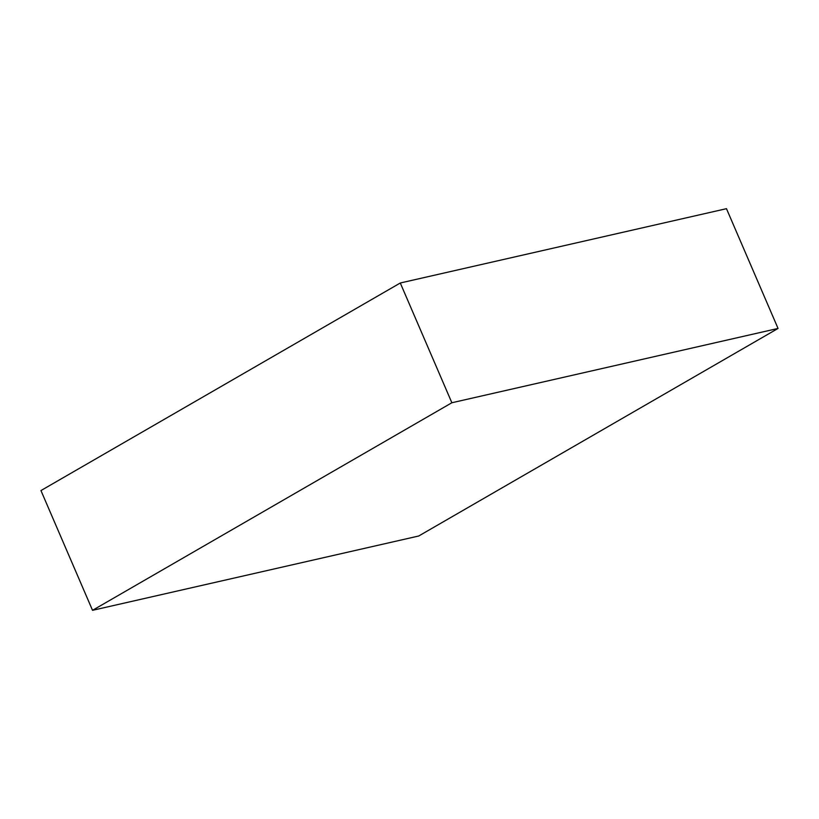 <?xml version="1.0" encoding="UTF-8"?>
<svg xmlns="http://www.w3.org/2000/svg" width="819" height="819" viewBox="0 0 819 819"><rect width="100%" height="100%" fill="white"/><g stroke="black" fill="none" stroke-linecap="round" stroke-linejoin="round"><path stroke-width="1.23" d="M778.05 328.439L726.473 208.681L400.286 282.995L40.95 490.561L92.527 610.319L418.714 536.005L778.05 328.439L451.863 402.753L400.286 282.995M451.863 402.753L92.527 610.319"/></g></svg>
